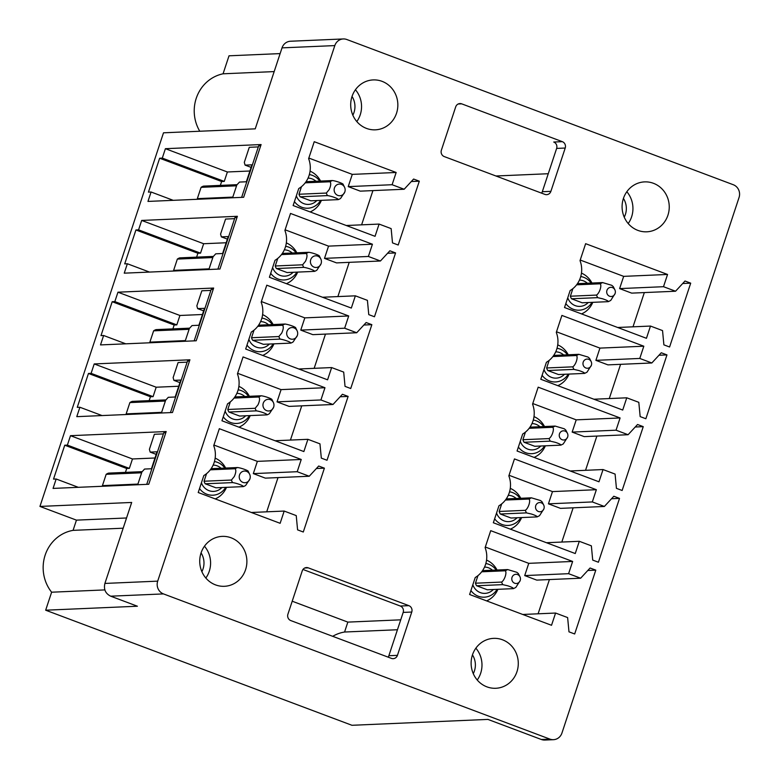<?xml version="1.0" encoding="UTF-8"?>
<svg xmlns="http://www.w3.org/2000/svg" width="779" height="779" viewBox="0 0 779 779"><rect width="100%" height="100%" fill="white"/><g stroke="black" fill="none" stroke-linecap="round" stroke-linejoin="round"><path stroke-width="1.17" d="M302.242 570.88L287.918 614.193A4.995 4.713 87.5 0 0 290.81 620.581L391.428 658.382A4.995 4.713 87.5 0 0 397.436 655.353L411.76 612.041A4.995 4.713 87.5 0 0 408.858 605.653L308.25 567.852A4.995 4.713 87.5 0 0 302.242 570.88M157.699 581.144A9.991 9.436 87.5 0 0 163.483 593.91L549.925 739.115A9.991 9.436 87.5 0 0 553.47 739.68A9.991 9.436 87.5 0 0 561.941 733.039L739.057 197.486A9.991 9.436 87.5 0 0 733.263 184.72L346.83 39.515A9.991 9.436 87.5 0 0 343.286 38.95A9.991 9.436 87.5 0 0 334.814 45.591L157.699 581.144L104.902 583.432C103.539 589.343 105.467 593.598 110.686 596.188L163.483 593.91M455.696 106.889L441.372 150.201A4.995 4.713 87.5 0 0 444.264 156.579L544.881 194.38A4.995 4.713 87.5 0 0 550.889 191.352L565.213 148.039A4.995 4.713 87.5 0 0 562.311 141.661L461.704 103.85A4.995 4.713 87.5 0 0 455.696 106.889M351.008 108.817A24.986 23.574 87.5 0 0 375.351 129.83A24.986 23.574 87.5 0 0 397.533 100.929A24.986 23.574 87.5 0 0 373.19 79.916A24.986 23.574 87.5 0 0 351.008 108.817M239.114 579.966A24.986 23.574 87.5 0 0 245.122 551.96A24.986 23.574 87.5 0 0 222.229 536.38A24.986 23.574 87.5 0 0 207.506 542.71A24.986 23.574 87.5 0 0 201.498 570.725A24.986 23.574 87.5 0 0 224.391 586.305A24.986 23.574 87.5 0 0 239.114 579.966M510.508 681.946A24.986 23.574 87.5 0 0 516.516 653.932A24.986 23.574 87.5 0 0 493.623 638.361A24.986 23.574 87.5 0 0 478.9 644.691A24.986 23.574 87.5 0 0 472.892 672.705A24.986 23.574 87.5 0 0 495.785 688.276A24.986 23.574 87.5 0 0 510.508 681.946M622.402 210.797A24.986 23.574 87.5 0 0 646.745 231.811A24.986 23.574 87.5 0 0 668.937 202.91A24.986 23.574 87.5 0 0 644.584 181.887A24.986 23.574 87.5 0 0 622.402 210.797M419.306 181.186L398.196 245.015L392.499 242.882L391.146 228.607L379.091 224.079L375.05 236.319L293.128 205.539L298.737 188.567A23.983 22.64 87.5 0 0 308.63 158.673L314.239 141.7L396.16 172.48L392.11 184.72L404.165 189.248L413.61 179.043L419.306 181.186L411.312 181.526M395.576 252.932L374.465 316.761L368.769 314.628L367.415 300.353L355.37 295.825L351.319 308.065L269.398 277.285L275.016 260.313A23.983 22.64 87.5 0 0 284.9 230.418L290.509 213.446L372.43 244.226L368.379 256.466L380.434 260.994L389.88 250.789L395.576 252.932L387.582 253.272M371.856 324.677L350.735 388.517L345.039 386.374L343.695 372.099L331.64 367.571L327.589 379.811L245.677 349.031L251.286 332.058A23.983 22.64 87.5 0 0 261.169 302.164L266.788 285.192L348.7 315.972L344.649 328.212L356.704 332.75L366.149 322.535L371.856 324.677L363.851 325.018M348.125 396.423L327.014 460.262L321.318 458.12L319.965 443.845L307.909 439.317L303.859 451.557L221.947 420.777L227.556 403.804A23.983 22.64 87.5 0 0 237.439 373.91L243.058 356.938L324.97 387.718L320.929 399.958L332.984 404.496L342.429 394.281L348.125 396.423L340.121 396.764M324.395 468.169L303.284 532.008L297.588 529.866L296.234 515.601L284.179 511.063L280.138 523.303L198.217 492.523L203.825 475.55A23.983 22.64 87.5 0 0 213.719 445.656L219.327 428.693L301.249 459.474L297.198 471.714L309.253 476.242L318.699 466.027L324.395 468.169L316.401 468.51M690.7 283.157L669.589 346.996L663.893 344.854L662.539 330.588L650.484 326.06L646.443 338.3L564.522 307.52L570.14 290.548A23.983 22.64 87.5 0 0 580.024 260.653L585.633 243.681L667.554 274.461L663.504 286.701L675.559 291.229L685.004 281.015L690.7 283.157L682.706 283.507M666.97 354.903L645.859 418.742L640.163 416.599L638.809 402.334L626.764 397.806L622.713 410.046L540.792 379.266L546.41 362.293A23.983 22.64 87.5 0 0 556.294 332.399L561.902 315.427L643.824 346.207L639.773 358.447L651.828 362.975L661.274 352.76L666.97 354.903L658.976 355.253M643.25 426.649L622.139 490.488L616.432 488.345L615.089 474.08L603.034 469.552L598.983 481.792L517.071 451.012L522.68 434.039A23.983 22.64 87.5 0 0 532.563 404.145L538.182 387.173L620.094 417.953L616.053 430.193L628.098 434.721L637.543 424.506L643.25 426.649L635.245 426.999M619.519 498.394L598.408 562.234L592.712 560.091L591.358 545.826L579.303 541.298L575.253 553.538L493.341 522.758L498.95 505.785A23.983 22.64 87.5 0 0 508.843 475.891L514.452 458.919L596.363 489.699L592.322 501.939L604.377 506.467L613.823 496.252L619.519 498.394L611.515 498.745M595.789 570.14L574.678 633.979L568.982 631.837L567.628 617.572L555.573 613.044L551.532 625.284L469.61 594.504L475.219 577.531A23.983 22.64 87.5 0 0 485.113 547.637L490.721 530.665L572.643 561.445L568.592 573.685L580.647 578.213L590.092 568.008L595.789 570.14L587.794 570.491M302.973 569.459L400.279 606.023L408.858 605.653M204.468 546.215A24.986 23.574 -92.5 0 1 205.851 578.037M475.862 648.186A24.986 23.574 -92.5 0 1 479.835 654.574A24.986 23.574 87.5 0 1 477.245 680.018M201.888 571.659A17.985 16.972 87.5 0 0 201.07 552.905M473.281 673.64A17.985 16.972 87.5 0 0 472.464 654.886M280.128 53.595L229.016 55.806L223.067 73.801L274.179 71.59M199.784 131.242A37.976 35.844 -92.5 0 1 223.067 73.801M548.26 173.727L495.931 175.996M477.965 575.623L475.463 583.208A9.991 9.436 -92.5 0 0 476.612 585.759L487.303 589.771L513.41 588.642L515.815 587.434L520.148 580.647A4.606 4.343 87.5 0 0 512.592 576.197A4.606 4.343 87.5 0 0 513.595 582.624A4.606 4.343 87.5 0 0 520.148 580.647M501.695 503.877L499.183 511.462A9.991 9.436 -92.5 0 0 500.342 514.013L511.034 518.025L537.14 516.896L539.535 515.679L543.878 508.901A4.606 4.343 87.5 0 0 536.322 504.451A4.606 4.343 87.5 0 0 537.315 510.878A4.606 4.343 87.5 0 0 543.878 508.901M525.426 432.131L522.913 439.716A9.991 9.436 -92.5 0 0 524.072 442.268L534.754 446.279L560.87 445.15L563.266 443.933L567.599 437.155A4.606 4.343 87.5 0 0 560.043 432.705A4.606 4.343 87.5 0 0 561.046 439.122A4.606 4.343 87.5 0 0 567.599 437.155M549.146 360.385L546.644 367.97A9.991 9.436 -92.5 0 0 547.803 370.522L558.485 374.533L584.601 373.404L586.996 372.187L591.329 365.4A4.606 4.343 87.5 0 0 583.773 360.959A4.606 4.343 87.5 0 0 584.776 367.376A4.606 4.343 87.5 0 0 591.329 365.4M608.321 301.658C608.477 301.054 606.578 300.1 602.634 298.795L597.639 297.646L571.533 298.776L582.215 302.788L608.321 301.658L610.726 300.441L615.059 293.654A4.606 4.343 87.5 0 0 607.503 289.213A4.606 4.343 87.5 0 0 608.506 295.631A4.606 4.343 87.5 0 0 615.059 293.654M572.877 288.639L570.374 296.215L596.471 295.085C599.509 293.284 602.07 285.318 600.171 283.799L576.606 284.812M142.187 471.655L108.573 473.116A9.991 9.436 87.5 0 0 106.168 474.323L102.429 485.629A9.991 9.436 87.5 0 0 102.643 486.262M165.917 399.909L132.294 401.37A9.991 9.436 87.5 0 0 129.889 402.577L126.159 413.883A9.991 9.436 87.5 0 0 126.373 414.516M189.648 328.163L156.024 329.624A9.991 9.436 87.5 0 0 153.619 330.832L149.88 342.137A9.991 9.436 87.5 0 0 150.094 342.77M213.368 256.418L179.754 257.868A9.991 9.436 87.5 0 0 177.349 259.086L173.61 270.381A9.991 9.436 87.5 0 0 173.824 271.024M237.098 184.672L203.485 186.123A9.991 9.436 87.5 0 0 201.079 187.34L197.34 198.635A9.991 9.436 87.5 0 0 197.554 199.278M571.533 298.776A9.991 9.436 -92.5 0 1 570.374 296.215M624.242 217.175A17.985 16.972 87.5 0 0 626.121 205.578A17.985 16.972 87.5 0 0 623.424 198.411M352.848 115.195A17.985 16.972 87.5 0 0 354.727 103.607A17.985 16.972 87.5 0 0 352.03 96.44M232.6 197.759L236.826 184.964L239.484 182.072L246.339 181.77L251.948 164.827L245.083 165.119L251.101 167.378M300.129 196.795L310.821 200.807L338.193 199.628C339.011 198.898 331.64 196.123 327.501 195.607L300.129 196.795A9.991 9.436 -92.5 0 1 298.98 194.244L301.483 186.658M245.083 165.119L244.304 162.373L249.28 147.309L258.316 146.91M208.869 269.505L213.105 256.71L215.754 253.818L222.619 253.516L228.218 236.573L221.353 236.865L227.371 239.124M277.752 258.404L275.25 265.99A9.991 9.436 -92.5 0 0 276.409 268.541L287.091 272.553L314.463 271.374C315.291 270.644 307.919 267.869 303.771 267.353L276.409 268.541M221.353 236.865L220.574 234.119L225.559 219.055L234.596 218.665M185.139 341.251L189.375 328.465L192.023 325.564L198.888 325.262L204.488 308.318L197.632 308.611L203.65 310.879M254.022 330.16L251.52 337.735A9.991 9.436 -92.5 0 0 252.678 340.287L263.36 344.299L290.733 343.12C291.56 342.39 284.189 339.615 280.05 339.099L252.678 340.287M197.632 308.611L196.844 305.865L201.829 290.801L210.866 290.411M161.419 412.997L165.645 400.211L168.293 397.309L175.158 397.008L180.767 380.064L173.902 380.356L179.92 382.625M230.302 401.906L227.789 409.481A9.991 9.436 -92.5 0 0 228.948 412.033L239.63 416.044L267.002 414.866C267.83 414.136 260.459 411.37 256.32 410.854L228.948 412.033M173.902 380.356L173.123 377.611L178.099 362.547L187.135 362.157M137.688 484.752L141.914 471.957L144.563 469.055L151.428 468.754L157.037 451.81L150.172 452.102L156.19 454.371M206.571 473.651L204.059 481.227A9.991 9.436 -92.5 0 0 205.218 483.778L215.91 487.8L243.272 486.612C244.1 485.892 236.728 483.116 232.59 482.6L205.218 483.778M150.172 452.102L149.393 449.356L154.369 434.293L163.405 433.903M321.396 200.349A21.987 20.751 -92.5 0 1 316.264 207.905A21.987 20.751 -92.5 0 1 310.139 211.927M310.061 171.146A21.987 20.751 -92.5 0 1 320.568 181.059M297.675 272.095A21.987 20.751 -92.5 0 1 292.534 279.651A21.987 20.751 -92.5 0 1 286.409 283.683M286.331 242.892A21.987 20.751 -92.5 0 1 296.838 252.805M273.945 343.841A21.987 20.751 -92.5 0 1 268.804 351.397A21.987 20.751 -92.5 0 1 262.689 355.428M262.611 314.638A21.987 20.751 -92.5 0 1 273.108 324.551M250.215 415.587A21.987 20.751 -92.5 0 1 245.083 423.143A21.987 20.751 -92.5 0 1 238.958 427.174M238.88 386.384A21.987 20.751 -92.5 0 1 249.377 396.297M226.485 487.342A21.987 20.751 -92.5 0 1 221.353 494.889A21.987 20.751 -92.5 0 1 215.228 498.92M215.15 458.13A21.987 20.751 -92.5 0 1 225.657 468.052M592.79 302.33A21.987 20.751 -92.5 0 1 587.658 309.876A21.987 20.751 -92.5 0 1 581.533 313.908M581.455 273.117A21.987 20.751 -92.5 0 1 591.962 283.04M569.069 374.076A21.987 20.751 -92.5 0 1 563.928 381.622A21.987 20.751 -92.5 0 1 557.803 385.654M557.735 344.863A21.987 20.751 -92.5 0 1 568.232 354.786M545.339 445.822A21.987 20.751 -92.5 0 1 540.207 453.368A21.987 20.751 -92.5 0 1 534.082 457.4M534.005 416.609A21.987 20.751 -92.5 0 1 544.502 426.532M521.609 517.568A21.987 20.751 -92.5 0 1 516.477 525.124A21.987 20.751 -92.5 0 1 510.352 529.145M510.274 488.355A21.987 20.751 -92.5 0 1 520.771 498.278M497.878 589.314A21.987 20.751 -92.5 0 1 492.747 596.87A21.987 20.751 -92.5 0 1 486.622 600.891M486.544 560.101A21.987 20.751 -92.5 0 1 497.051 570.024M146.725 484.353L163.756 432.842L165.791 432.754M125.429 472.386L126.714 468.5L129.353 468.383L132.469 458.967L154.992 457.994M170.445 412.607L187.486 361.096L189.521 361.008M149.159 400.64L150.444 396.754L153.083 396.638L156.19 387.221L178.722 386.248M194.175 340.861L211.216 289.35L213.242 289.262M172.88 328.894L174.165 325.009L176.804 324.892L179.92 315.476L202.443 314.502M217.906 269.115L234.946 217.604L236.972 217.516M196.61 257.148L197.895 253.263L200.534 253.146L203.65 243.73L226.173 242.756M241.636 197.369L258.667 145.858L260.702 145.77M220.34 185.392L221.625 181.507L224.264 181.4L227.38 171.984L249.903 171.01M485.317 547.024L528.756 563.344L524.705 575.584L536.76 580.112L580.647 578.213M549.419 579.566L538.094 613.803M509.038 475.278L552.477 491.598L548.435 503.838L560.49 508.366L604.377 506.467M573.14 507.82L561.825 542.057M532.768 403.532L576.207 419.852L572.156 432.092L584.211 436.62L628.098 434.721M596.87 436.074L585.545 470.302M556.498 331.786L599.937 348.106L595.886 360.346L607.941 364.874L651.828 362.975M620.6 364.329L609.275 398.556M580.228 260.04L623.667 276.36L619.617 288.6L631.672 293.128L675.559 291.229M644.33 292.583L633.006 326.81M213.923 445.043L257.362 461.372L253.311 473.613L265.366 478.14L309.253 476.242M278.015 477.585L266.7 511.822M237.644 373.297L281.083 389.617L277.042 401.857L289.087 406.395L332.984 404.496M301.746 405.84L290.431 440.077M261.374 301.551L304.813 317.871L300.762 330.111L312.817 334.649L356.704 332.75M325.476 334.094L314.151 368.331M285.104 229.805L328.543 246.125L324.492 258.365L336.547 262.893L380.434 260.994M349.206 262.348L337.882 296.585M308.835 158.059L352.274 174.379L348.223 186.619L360.278 191.147L404.165 189.248M372.927 190.602L361.612 224.839M356.811 121.573A24.986 23.574 87.5 0 0 361.242 102.497A24.986 23.574 87.5 0 0 355.428 89.751M550.889 191.352L542.311 191.722A4.995 4.713 -92.5 0 1 541.571 193.143M542.311 191.722L556.634 148.409L565.213 148.039M562.311 141.661L553.733 142.031A4.995 4.713 -92.5 0 1 556.634 148.409M332.701 636.316A37.976 35.844 87.5 0 1 344.571 632.022L397.446 629.744M344.571 632.022L347.843 622.109L400.727 619.831M292.213 601.213L347.843 622.109M148.75 484.265L53.06 488.414L56.166 478.997L53.527 479.104L64.745 445.208L67.383 445.101L70.49 435.685L166.19 431.547L148.75 484.265M70.49 435.685L132.469 458.967M67.383 445.101L129.353 468.383M64.745 445.208L126.714 468.5M56.166 478.997L78.319 487.313M172.48 412.519L76.78 416.658L79.896 407.251L77.257 407.359L88.465 373.462L91.104 373.355L94.22 363.939L189.92 359.791L172.48 412.519M94.22 363.939L156.19 387.221M91.104 373.355L153.083 396.638M88.465 373.462L150.444 396.754M79.896 407.251L102.049 415.567M196.211 340.774L100.51 344.912L103.626 335.496L100.988 335.613L112.195 301.716L114.834 301.6L117.95 292.193L213.65 288.045L196.211 340.774M117.95 292.193L179.92 315.476M114.834 301.6L176.804 324.892M112.195 301.716L174.165 325.009M103.626 335.496L125.779 343.821M219.931 269.028L124.241 273.166L127.357 263.75L124.718 263.867L135.926 229.971L138.565 229.854L141.681 220.438L237.371 216.299L219.931 269.028M141.681 220.438L203.65 243.73M138.565 229.854L200.534 253.146M135.926 229.971L197.895 253.263M127.357 263.75L149.5 272.075M243.661 197.282L147.971 201.42L151.077 192.004L148.438 192.121L159.656 158.225L162.295 158.108L165.401 148.692L261.101 144.553L243.661 197.282M165.401 148.692L227.38 171.984M162.295 158.108L224.264 181.4M159.656 158.225L221.625 181.507M151.077 192.004L173.23 200.33M104.902 583.432L131.68 502.455L39.943 506.428L163.502 132.81L255.239 128.847L282.017 47.87A10 9.436 -92.5 0 1 290.489 41.238L343.286 38.95M568.592 573.685L524.705 575.584M572.643 561.445L528.756 563.344M555.573 613.044L522.738 614.465M592.322 501.939L548.435 503.838M596.363 489.699L552.477 491.598M579.303 541.298L546.459 542.72M616.053 430.193L572.156 432.092M620.094 417.953L576.207 419.852M603.034 469.552L570.189 470.974M639.773 358.447L595.886 360.346M643.824 346.207L599.937 348.106M626.764 397.806L593.919 399.228M663.504 286.701L619.617 288.6M667.554 274.461L623.667 276.36M650.484 326.06L617.65 327.482M297.198 471.714L253.311 473.613M301.249 459.474L257.362 461.372M284.179 511.063L251.335 512.485M320.929 399.958L277.042 401.857M324.97 387.718L281.083 389.617M307.909 439.317L275.065 440.739M344.649 328.212L300.762 330.111M348.7 315.972L304.813 317.871M331.64 367.571L298.795 368.993M368.379 256.466L324.492 258.365M372.43 244.226L328.543 246.125M355.37 295.825L322.525 297.247M392.11 184.72L348.223 186.619M396.16 172.48L352.274 174.379M379.091 224.079L346.246 225.501M388.117 657.145A4.995 4.713 87.5 0 0 388.857 655.723L403.181 612.411A4.995 4.713 87.5 0 0 400.279 606.023M110.686 596.188L137.406 606.228L45.669 610.2L351.962 725.288L487.917 719.406L541.337 739.485A9.991 9.436 87.5 0 0 544.891 740.05L553.47 739.68M45.669 610.2L51.618 592.206L104.863 589.907M51.618 592.206A37.976 35.844 87.5 0 1 45.338 554.59A37.976 35.844 87.5 0 1 73.07 530.363L123.17 528.201M73.07 530.363L76.449 520.138L126.549 517.977M39.943 506.428L76.449 520.138M628.205 223.544A24.986 23.574 87.5 0 0 630.795 198.109A24.986 23.574 87.5 0 0 626.832 191.722M597.639 297.646L596.471 295.085M577.434 283.663L602.576 282.582L600.171 283.79M614.894 289.817L613.258 286.594L611.729 285.299L602.586 282.582M344.756 192.121A5.843 5.511 87.5 0 0 338.476 184.185A5.843 5.511 87.5 0 0 338.456 195.597A5.843 5.511 87.5 0 0 344.756 192.121L340.589 198.411A9.991 9.436 87.5 0 1 338.193 199.628M306.04 181.692L332.487 180.543A9.991 9.436 87.5 0 0 330.082 181.76C331.153 183.25 330.861 185.85 329.205 189.55L326.343 193.056L298.98 194.244M232.814 197.106L197.34 198.635M330.082 181.76L305.212 182.831M236.553 185.801L201.079 187.34M332.487 180.543C336.596 181.059 343.997 183.834 343.169 184.565A9.991 9.436 87.5 0 1 343.714 185.548L344.542 187.242M326.343 193.056A9.991 9.436 87.5 0 0 327.501 195.607M321.026 263.867A5.843 5.511 87.5 0 0 314.755 255.931A5.843 5.511 87.5 0 0 314.726 267.343A5.843 5.511 87.5 0 0 321.026 263.867L316.868 270.157A9.991 9.436 87.5 0 1 314.463 271.374M282.31 253.438L308.757 252.289A9.991 9.436 87.5 0 0 306.351 253.506C307.423 254.996 307.13 257.596 305.475 261.296L302.622 264.802L275.25 265.99M209.084 268.852L173.61 270.381M306.351 253.506L281.482 254.577M212.823 257.557L177.349 259.086M308.757 252.289C312.876 252.805 320.266 255.58 319.439 256.31A9.991 9.436 87.5 0 1 319.994 257.294L320.821 258.988M302.622 264.802A9.991 9.436 87.5 0 0 303.771 267.353M552.876 356.558L576.441 355.536L578.846 354.328L553.713 355.409M591.164 361.563L589.528 358.34L587.999 357.045L578.855 354.328M547.803 370.522L573.909 369.392L572.74 366.841C575.778 365.03 578.349 357.074 576.441 355.536M546.644 367.97L572.74 366.841M584.601 373.404C584.747 372.8 582.848 371.846 578.904 370.541L573.909 369.392M297.296 335.613A5.843 5.511 87.5 0 0 291.025 327.677A5.843 5.511 87.5 0 0 290.995 339.089A5.843 5.511 87.5 0 0 297.296 335.613L293.138 341.903A9.991 9.436 87.5 0 1 290.733 343.12M258.589 325.184L285.026 324.035A9.991 9.436 87.5 0 0 282.631 325.252C283.702 326.742 283.4 329.342 281.745 333.042L278.892 336.547L251.52 337.735M185.363 340.598L149.88 342.137M282.631 325.252L257.752 326.333M189.093 329.303L153.619 330.832M285.026 324.035C289.145 324.551 296.536 327.326 295.718 328.056A9.991 9.436 87.5 0 1 296.263 329.04L297.091 330.734M278.892 336.547A9.991 9.436 87.5 0 0 280.05 339.099M529.145 428.304L552.71 427.281L555.115 426.074L529.983 427.155M567.433 433.309L565.797 430.086L564.269 428.791L555.125 426.074M524.072 442.268L550.178 441.138L549.01 438.587C552.058 436.776 554.619 428.82 552.71 427.281M522.913 439.716L549.01 438.587M560.87 445.15C561.016 444.546 559.118 443.592 555.174 442.287L550.178 441.138M273.575 407.359A5.843 5.511 87.5 0 0 267.294 399.423A5.843 5.511 87.5 0 0 267.275 410.835A5.843 5.511 87.5 0 0 273.575 407.359L269.407 413.649A9.991 9.436 87.5 0 1 267.002 414.866M234.859 396.93L261.306 395.781A9.991 9.436 87.5 0 0 258.901 396.998C259.972 398.488 259.68 401.088 258.015 404.788L255.161 408.293L227.789 409.481M161.633 412.344L126.159 413.883M258.901 396.998L234.031 398.079M165.372 401.049L129.889 402.577M261.306 395.781C265.415 396.297 272.806 399.072 271.988 399.802A9.991 9.436 87.5 0 1 272.533 400.786L273.361 402.48M255.161 408.293A9.991 9.436 87.5 0 0 256.32 410.854M505.425 500.05L528.98 499.037L531.385 497.82L506.253 498.911M543.713 505.055L542.077 501.832L540.538 500.546L531.395 497.82M500.342 514.013L526.448 512.884L525.289 510.333C528.328 508.531 530.889 500.566 528.98 499.037M499.183 511.462L525.289 510.333M537.14 516.896C537.286 516.292 535.397 515.338 531.453 514.033L526.448 512.884M249.845 479.104A5.843 5.511 87.5 0 0 243.564 471.168A5.843 5.511 87.5 0 0 243.545 482.581A5.843 5.511 87.5 0 0 249.845 479.104L245.677 485.395A9.991 9.436 87.5 0 1 243.272 486.612M211.128 468.676L237.576 467.536A9.991 9.436 87.5 0 0 235.17 468.744C236.241 470.234 235.949 472.834 234.294 476.534L231.431 480.049L204.059 481.227M137.902 484.09L102.429 485.629M235.17 468.744L210.301 469.825M141.642 472.795L106.168 474.323M237.576 467.536C241.685 468.043 249.085 470.818 248.258 471.548A9.991 9.436 87.5 0 1 248.803 472.532L249.631 474.236M231.431 480.049A9.991 9.436 87.5 0 0 232.59 482.6M481.695 571.796L505.259 570.783L507.665 569.566L482.522 570.656M519.982 576.801L518.347 573.578L516.818 572.292L507.665 569.566M476.612 585.759L502.728 584.63L501.559 582.079C504.597 580.277 507.158 572.312 505.259 570.783M475.463 583.208L501.559 582.079M513.41 588.642C513.565 588.038 511.667 587.084 507.723 585.779L502.728 584.63M304.735 567.998L308.25 567.852M484.538 567.073A13.165 12.425 -92.5 0 1 492.464 570.218M493.302 589.508A13.165 12.425 -92.5 0 1 492.776 590.044A13.165 12.425 -92.5 0 1 472.824 584.795M508.268 495.327A13.165 12.425 -92.5 0 1 516.195 498.472M517.032 517.762A13.165 12.425 -92.5 0 1 516.506 518.298A13.165 12.425 -92.5 0 1 496.544 513.049M531.989 423.581A13.165 12.425 -92.5 0 1 539.925 426.726M540.753 446.016A13.165 12.425 -92.5 0 1 540.227 446.552A13.165 12.425 -92.5 0 1 520.275 441.303M555.719 351.835A13.165 12.425 -92.5 0 1 563.655 354.981M564.483 374.271A13.165 12.425 -92.5 0 1 563.957 374.806A13.165 12.425 -92.5 0 1 544.005 369.558M579.449 280.089A13.165 12.425 -92.5 0 1 587.376 283.235M588.213 302.525A13.165 12.425 -92.5 0 1 587.687 303.06A13.165 12.425 -92.5 0 1 567.735 297.812M308.056 178.109A13.165 12.425 -92.5 0 1 315.982 181.264M316.819 200.554A13.165 12.425 -92.5 0 1 316.293 201.079A13.165 12.425 -92.5 0 1 296.341 195.831M284.325 249.855A13.165 12.425 -92.5 0 1 292.252 253.009M293.089 272.299A13.165 12.425 -92.5 0 1 292.563 272.825A13.165 12.425 -92.5 0 1 272.611 267.587M260.595 321.6A13.165 12.425 -92.5 0 1 268.531 324.755M269.359 344.045A13.165 12.425 -92.5 0 1 268.833 344.571A13.165 12.425 -92.5 0 1 248.881 339.332M236.874 393.346A13.165 12.425 -92.5 0 1 244.801 396.501M245.638 415.791A13.165 12.425 -92.5 0 1 245.112 416.317A13.165 12.425 -92.5 0 1 225.15 411.078M213.144 465.092A13.165 12.425 -92.5 0 1 221.07 468.247M221.908 487.537A13.165 12.425 -92.5 0 1 221.382 488.063A13.165 12.425 -92.5 0 1 201.43 482.824M320.617 200.388A16.934 15.979 -92.5 0 1 317.793 203.932A16.934 15.979 -92.5 0 1 294.433 201.586M309.351 174.564A16.934 15.979 -92.5 0 1 319.779 181.098M296.887 272.134A16.934 15.979 -92.5 0 1 294.072 275.678A16.934 15.979 -92.5 0 1 270.712 273.332M285.62 246.31A16.934 15.979 -92.5 0 1 296.059 252.844M273.166 343.88A16.934 15.979 -92.5 0 1 270.342 347.424A16.934 15.979 -92.5 0 1 246.982 345.078M261.9 318.056A16.934 15.979 -92.5 0 1 272.329 324.59M249.436 415.626A16.934 15.979 -92.5 0 1 246.612 419.17A16.934 15.979 -92.5 0 1 223.252 416.823M238.17 389.802A16.934 15.979 -92.5 0 1 248.598 396.336M225.706 487.372A16.934 15.979 -92.5 0 1 222.882 490.916A16.934 15.979 -92.5 0 1 199.521 488.569M214.439 461.548A16.934 15.979 -92.5 0 1 224.868 468.082M592.011 302.359A16.934 15.979 -92.5 0 1 589.187 305.904A16.934 15.979 -92.5 0 1 565.827 303.567M580.745 276.535A16.934 15.979 -92.5 0 1 591.173 283.069M568.281 374.105A16.934 15.979 -92.5 0 1 565.466 377.649A16.934 15.979 -92.5 0 1 542.106 375.312M557.024 348.281A16.934 15.979 -92.5 0 1 567.453 354.815M544.56 445.851A16.934 15.979 -92.5 0 1 541.736 449.395A16.934 15.979 -92.5 0 1 518.376 447.058M533.294 420.037A16.934 15.979 -92.5 0 1 543.723 426.561M520.83 517.607A16.934 15.979 -92.5 0 1 518.006 521.151A16.934 15.979 -92.5 0 1 494.646 518.804M509.563 491.783A16.934 15.979 -92.5 0 1 519.992 498.317M497.099 589.352A16.934 15.979 -92.5 0 1 494.276 592.897A16.934 15.979 -92.5 0 1 470.915 590.55M485.833 563.529A16.934 15.979 -92.5 0 1 496.262 570.062M458.188 104.006L461.704 103.85M388.857 655.723L397.436 655.353M403.181 612.411L411.76 612.041M282.017 47.87L334.814 45.591M541.337 739.485L549.925 739.115"/></g></svg>
